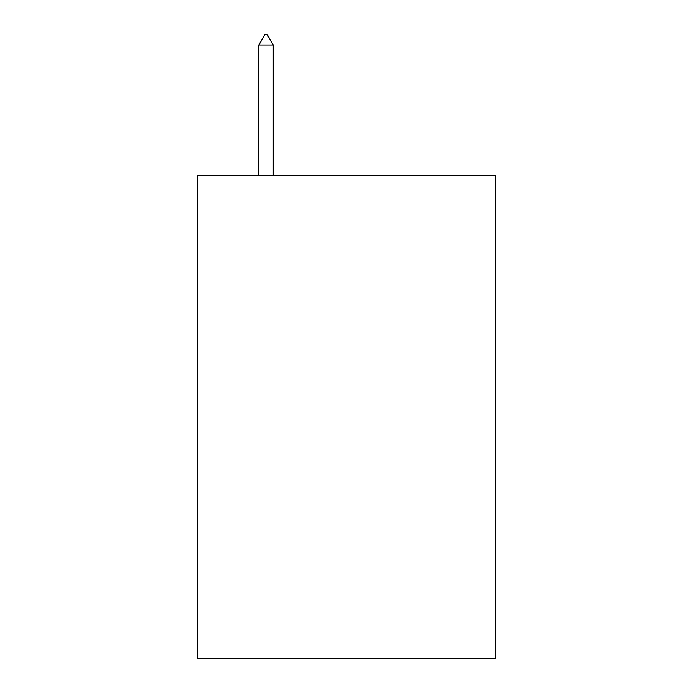 <?xml version="1.0" encoding="UTF-8"?>
<svg xmlns="http://www.w3.org/2000/svg" width="693" height="693" viewBox="0 0 693 693"><rect width="100%" height="100%" fill="white"/><g stroke="black" fill="none" stroke-linecap="round" stroke-linejoin="round"><path stroke-width="1.04" d="M495.382 175.485L495.382 658.35L197.618 658.35L197.618 175.485L495.382 175.485M273.267 45.114L267.229 34.65L264.813 34.65L258.784 45.114L273.267 45.114L273.267 175.485M258.784 45.114L258.784 175.485"/></g></svg>
